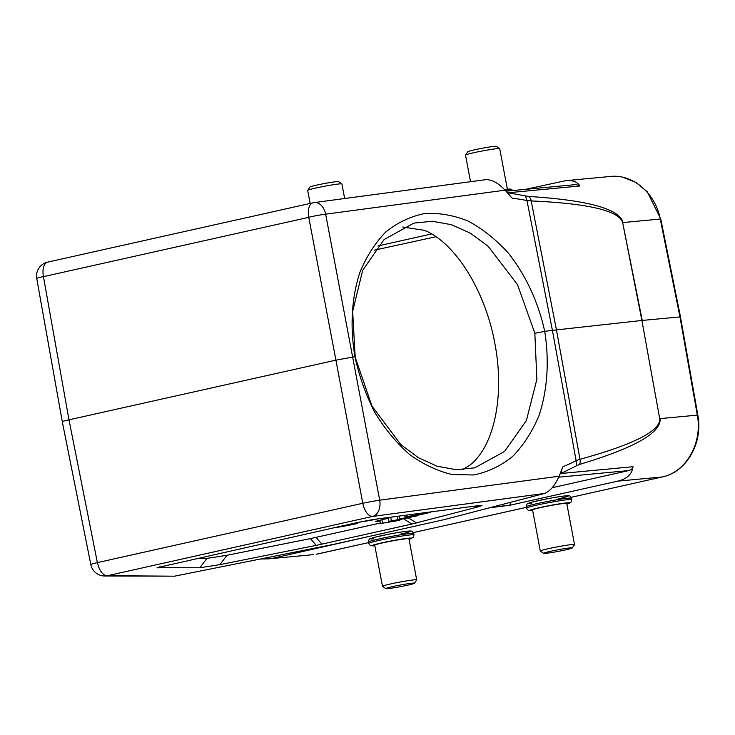 <?xml version="1.0" encoding="UTF-8"?>
<svg xmlns="http://www.w3.org/2000/svg" width="735" height="735" viewBox="0 0 735 735"><rect width="100%" height="100%" fill="white"/><g stroke="black" fill="none" stroke-linecap="round" stroke-linejoin="round"><path stroke-width="1.1" d="M416.699 579.878L408.926 538.746A17.41 0.965 169.3 0 0 391.645 541.034A17.41 0.965 169.3 0 0 374.721 545.214L382.494 586.337A17.41 0.965 -10.7 0 1 390.671 583.948A17.41 0.965 -10.7 0 1 407.879 580.687A17.41 0.965 -10.7 0 1 416.699 579.878A17.41 0.965 -10.7 0 1 416.681 579.933L414.421 583.241A14.562 0.808 169.3 0 0 412.335 583.167A14.562 0.808 169.3 0 0 392.655 586.594A14.562 0.808 169.3 0 0 385.838 588.643A14.562 0.808 169.3 0 0 400.272 586.686A14.562 0.808 169.3 0 0 414.421 583.241M385.838 588.643L382.531 586.383A17.41 0.965 -10.7 0 1 382.494 586.337M373.536 538.801A20.249 1.13 -10.7 0 1 380.124 535.99A20.249 1.13 -10.7 0 1 407.484 531.212A20.249 1.13 -10.7 0 1 400.887 534.033M507.38 189.207L499.717 148.663A17.41 0.965 169.3 0 0 499.681 148.617A17.41 0.965 169.3 0 0 482.436 150.941A17.41 0.965 169.3 0 0 465.531 155.067A17.41 0.965 169.3 0 0 465.512 155.122L470.529 181.701M465.531 155.067L467.791 151.759A14.562 0.808 -10.7 0 1 481.939 148.314A14.562 0.808 -10.7 0 1 496.373 146.357L499.681 148.617M344.642 198.524L341.894 183.952A17.41 0.965 169.3 0 0 341.858 183.897A17.41 0.965 169.3 0 0 324.604 186.231A17.41 0.965 169.3 0 0 307.699 190.356A17.41 0.965 169.3 0 0 307.68 190.411L310.142 203.439M307.699 190.356L309.959 187.048A14.562 0.808 -10.7 0 1 324.107 183.594A14.562 0.808 -10.7 0 1 338.541 181.646L341.858 183.897M574.531 544.589L566.758 503.457A17.41 0.965 169.3 0 0 549.477 505.744A17.41 0.965 169.3 0 0 532.553 509.925L540.317 551.048A17.41 0.965 -10.7 0 1 548.503 548.659A17.41 0.965 -10.7 0 1 565.711 545.398A17.41 0.965 -10.7 0 1 574.531 544.589A17.41 0.965 -10.7 0 1 574.513 544.644L572.253 547.952A14.562 0.808 169.3 0 0 565.233 548.53A14.562 0.808 169.3 0 0 550.487 551.314A14.562 0.808 169.3 0 0 543.67 553.354A14.562 0.808 169.3 0 0 558.104 551.406A14.562 0.808 169.3 0 0 572.253 547.952M543.67 553.354L540.354 551.103A17.41 0.965 -10.7 0 1 540.317 551.048M531.368 503.521A20.249 1.13 -10.7 0 1 537.956 500.7A20.249 1.13 -10.7 0 1 565.316 495.923A20.249 1.13 -10.7 0 1 558.719 498.743M333.69 544.341L174.544 576.176L104.646 575.992A14.213 13.653 90.4 0 0 107.374 575.726L372.682 516.411L544.58 493.442L443.398 519.82L333.69 544.35M476.445 505.9L482.022 505.432L477.713 507.003L411.903 524.055L316.225 545.379L219.866 564.655L199.801 567.76L157.042 567.696L355.841 522.851L377.083 518.983L476.445 505.9M576.13 460.643A328.655 235.604 -103.3 0 1 562.891 466.771L559.151 476.216C555.044 485.44 550.184 491.182 544.58 493.442M362.869 503.153L362.778 503.273A14.213 0.634 -10.6 0 1 379.692 500.195L325.642 214.161A14.213 0.946 169.2 0 0 308.737 217.238L335.923 360.141L354.95 356.705C349.906 327.176 351.587 297.914 359.792 272.602C366.379 256.616 375.025 243.083 385.737 232.012C397.414 222.631 410.295 216.494 424.371 213.6C438.832 212.681 453.394 215.153 468.048 221.024C482.426 228.75 495.785 239.344 508.124 252.803C525.543 274.688 538.277 302.03 544.718 331.375M62.3 421.734L90.809 564.563A14.213 0.735 -11.3 0 1 97.479 562.597L362.778 503.273L335.923 360.141L68.98 419.823L43.429 276.562A14.213 0.845 169.9 0 0 36.75 278.491L62.291 421.697M62.861 421.807C61.327 421.743 63.366 421.081 68.98 419.823L97.351 562.514M260.337 559.013L268.569 558.857L313.358 554.64M560.98 473.496L576.415 465.825L576.13 460.634L579.998 459.283A7.102 5.761 74.9 0 1 579.566 464.419C634.608 447.909 661.426 432.649 660.048 418.638L697.313 415.128C702.724 442.856 686.058 472.228 662.217 476.96L617.703 481.149L509.741 505.285L489.675 507.756M383.78 533.151L273.732 558.058M576.415 465.825L579.566 464.419M617.703 481.149C627.001 478.963 632.091 474.149 632.991 466.716L631.797 469.169L629.417 470.437L552.233 487.709M610.326 176.464L610.463 176.455C632.817 173.901 655.473 193.277 660.26 219.039L660.765 219.039L680.472 316.877L642.234 320.432L622.655 222.586C619.072 210.734 588.588 203.503 531.184 200.921L526.986 200.563L525.406 195.905L507.26 192.634M659.708 418.674L641.894 320.469L659.708 418.674C660.664 430.839 634.094 444.372 579.998 459.283L556.441 329.896L531.184 200.921A7.102 5.687 -87.7 0 0 528.934 196.465L525.406 195.905M622.655 222.586L641.894 320.469L556.441 329.896M552.362 330.346L556.468 329.896M505.974 191.183L576.139 184.568L579.943 185.992C577.324 181.839 572.565 180.066 565.674 180.672L525.727 189.318M528.934 196.465C588.202 200.223 619.559 208.915 622.995 222.549L660.26 219.039L679.958 316.877L697.313 415.128L697.827 415.146C703.257 442.681 686.6 472.127 662.327 476.941A3.556 1.819 -102.6 0 1 662.217 476.96L571.214 497.301L662.327 476.941M313.413 202.741A14.213 9.886 82.4 0 1 314.167 202.594L486.019 179.634C491.954 179.542 498.312 183.061 505.101 190.181L512.139 198.184A328.655 235.292 -104.7 0 1 526.986 200.554L552.398 330.346L544.718 331.366C549.449 360.995 547.428 390.368 538.948 415.771C532.177 431.812 523.384 445.392 512.552 456.508C500.774 465.926 487.838 472.081 473.744 474.975L452.025 474.516C437.288 470.997 423.057 464.263 409.349 454.303C396.248 442.681 384.699 428.661 374.694 412.262C365.828 394.824 359.24 376.302 354.931 356.705M374.446 250.148L436.03 236.716M462.581 469.674L469.215 465.65C494.205 447.22 505.028 395.467 494.811 343.245C485.265 290.968 455.654 243.257 424.766 230.395L402.762 227.023M534.859 333.277L517.486 284.62L488.196 246.344L470.437 233.215L451.566 224.735L432.428 221.263L413.833 223.118L384.148 239.491L362.686 270.296L352.653 311.401L355.207 357.256L371.965 406.078L400.759 444.491L418.344 457.685L437.086 466.192L456.169 469.693L474.764 467.837L504.596 451.419L526.389 420.521L536.872 379.278L534.841 333.277M560.015 474.029L560.952 473.505A7.102 4.925 68.2 0 0 561.705 469.757M196.658 558.435L206.948 558.38L227.005 555.274L310.418 538.599L380.326 523.035M392.646 516.935L375.53 521.391L379.977 521.17M379.848 520.472L378.102 520.72M388.402 518.46L384.047 519.176M399.711 520.343L380.427 523.559L394.787 521.005A72.039 4.006 -10.7 0 1 398.554 520.389A170.658 9.491 -10.7 0 1 396.45 520.61L388.953 521.336L401.531 519.002A47.159 2.628 -10.7 0 1 407.833 517.973A73.472 4.088 -10.7 0 1 405.261 518.249L399.803 518.506L410.966 517.412L394.208 520.398A60.546 3.372 -10.7 0 1 391.948 520.775A51.514 2.866 -10.7 0 1 393.455 520.619L399.711 520.343M379.802 520.279L380.427 523.559M401.622 519.158L401.751 519.81M410.837 516.742L410.966 517.412M399.344 516.053L399.803 518.506M397.286 516.319L397.8 519.029M390.735 517.431L391.351 520.711M388.328 518.056L388.953 521.336M381.851 519.746L382.476 523.026M414.522 516.484L405.022 517.155L407.162 516.595L428.624 512.809L413.658 516.154L416.635 515.933L414.522 516.484M404.673 515.345L405.022 517.155M416.534 515.41L416.635 515.933M406.878 515.06L407.162 516.595M411.894 515.924A42.217 2.352 -10.7 0 1 407.649 516.65A21.921 1.222 -10.7 0 1 409.818 516.448L412.592 516.246L417.691 514.913L411.894 515.924M430.554 512.304L415.266 514.482L430.554 512.304M415.174 513.967L415.266 514.482M357.348 522.511L357.522 523.458L354.766 523.715A12.431 0.689 -10.7 0 1 338.238 526.784M333.69 527.803A17.759 0.992 169.3 0 0 357.522 523.458M354.656 523.109L354.766 523.715M359.112 522.135A17.759 0.992 169.3 0 0 377.965 518.864M372.608 519.627A12.431 0.689 -10.7 0 1 365.589 520.839M354.95 356.695L355.216 357.284M534.859 333.304L544.718 331.366M43.347 276.682L308.856 217.321M413.989 534.905L413.722 533.509A23.088 1.286 169.3 0 0 390.799 536.532A23.088 1.286 169.3 0 0 368.345 542.081L368.612 543.477A23.088 1.286 -10.7 0 1 379.462 540.308A23.088 1.286 -10.7 0 1 402.293 535.98A23.088 1.286 -10.7 0 1 413.989 534.905L413.235 537.46L409.037 539.334M409.037 539.315A20.249 1.13 169.3 0 0 408.798 538.185A20.249 1.13 169.3 0 0 381.447 542.954A20.249 1.13 169.3 0 0 374.832 545.774L370.523 545.701L368.612 543.477M513.195 190.503L510.522 189.06L504.522 189.538A20.249 1.13 -10.7 0 1 505.698 190.87M571.821 499.616L571.554 498.22A23.088 1.286 169.3 0 0 548.622 501.252A23.088 1.286 169.3 0 0 526.177 506.801L526.435 508.188A23.088 1.286 -10.7 0 1 537.285 505.018A23.088 1.286 -10.7 0 1 560.116 500.691A23.088 1.286 -10.7 0 1 571.821 499.616L571.067 502.18L566.869 504.045A20.249 1.13 169.3 0 0 566.63 502.896A20.249 1.13 169.3 0 0 539.269 507.674A20.249 1.13 169.3 0 0 532.654 510.494L528.346 510.412L526.435 508.188M174.544 576.176L107.374 575.726A14.213 7.276 77.4 0 1 97.479 562.597M362.778 503.273A14.213 7.276 -102.6 0 0 372.682 516.411A14.213 9.886 82.4 0 0 379.692 500.195L559.151 476.216M316.123 554.273L368.456 542.641L318.237 553.868A3.556 1.819 77.4 0 0 318.365 553.841A3.556 1.819 77.4 0 0 318.466 553.813M526.278 507.361L413.382 532.599L526.278 507.352M381.015 533.766L381.695 533.913M560.961 473.496L632.991 466.716M576.13 460.634L552.398 330.346M579.943 185.992L507.931 192.772L510.072 196.089M505.101 190.181L325.642 214.161A14.213 9.886 82.4 0 0 314.167 202.594A14.213 14.213 0 0 0 312.945 202.814A14.213 7.276 -102.6 0 0 308.737 217.238M312.945 202.814L47.637 262.129A14.213 7.276 77.4 0 0 43.429 276.562M431.684 233.932L377.854 245.968M509.741 505.285L510.669 502.281M628.912 470.565L558.765 477.171M503.264 504.21L502.547 506.544M474.084 506.213L477.713 507.003M416.451 522.971L408.568 517.991M403.616 518.818L411.903 524.055M321.866 544.185L316.059 537.404M310.418 538.599L316.225 545.379M219.866 564.655L227.005 555.274M206.948 558.38L199.801 567.76M157.933 567.98L159.532 566.841M376.329 521.188L376.421 521.675M413.722 533.509C412.611 531.625 411.82 530.845 411.352 531.157L410.644 531.056C409.615 530.854 404.176 531.35 390.395 533.876L374.832 537.248L369.714 539.012C369.337 538.672 368.887 539.692 368.345 542.081M571.554 498.22C570.443 496.336 569.653 495.555 569.184 495.868L568.467 495.767C567.448 495.574 561.999 496.061 548.227 498.596L532.664 501.959L527.537 503.723C527.17 503.383 526.71 504.403 526.177 506.801M268.569 558.857L313.367 554.64M90.809 564.563A14.213 14.213 0 0 0 104.646 575.992M680.472 316.895L697.827 415.146M565.674 180.672L610.473 176.455M660.765 219.039L647.287 191.78L636.051 182.464L622.995 177.273M47.637 262.129A14.213 14.213 0 0 0 36.75 278.491"/></g></svg>
